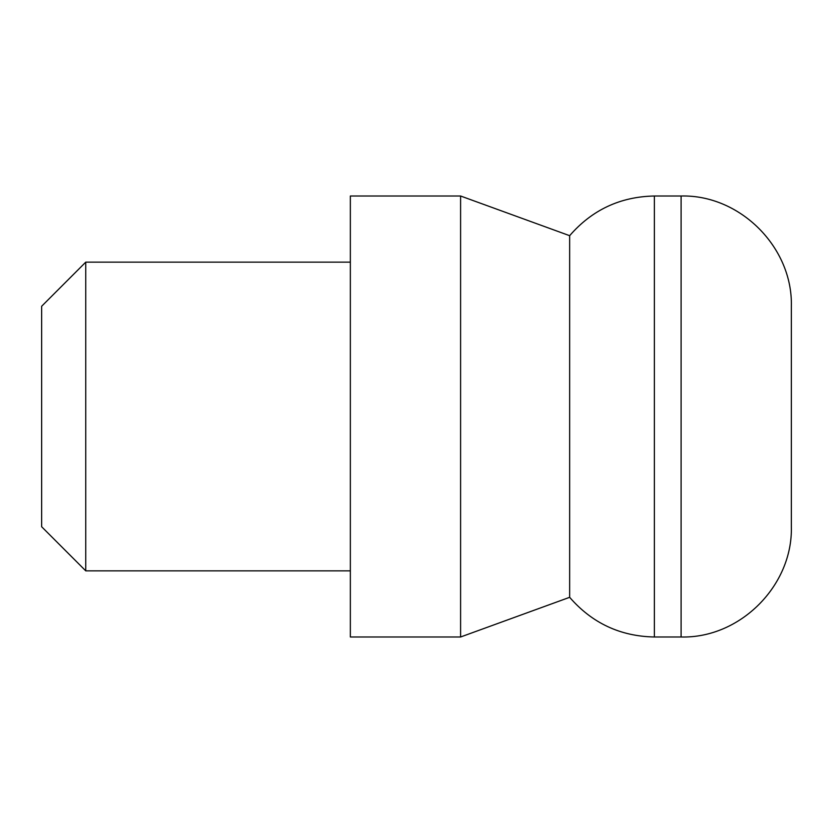<?xml version="1.0" encoding="UTF-8"?>
<svg xmlns="http://www.w3.org/2000/svg" width="833" height="833" viewBox="0 0 833 833"><rect width="100%" height="100%" fill="white"/><g stroke="black" fill="none" stroke-linecap="round" stroke-linejoin="round"><path stroke-width="1.25" d="M681.102 636.995L681.102 196.005C740.006 194.485 792.87 247.339 791.35 306.252L791.35 526.748C792.87 585.661 740.006 638.515 681.102 636.995L654.363 636.995C620.252 636.318 592.013 623.084 569.647 597.313L460.597 636.995L350.349 636.995L350.349 196.005L460.597 196.005L460.597 636.995M681.102 196.005L654.363 196.005C620.241 196.682 592.003 209.916 569.647 235.687L569.647 597.313M85.747 262.145L85.747 570.855L41.65 526.748L41.65 306.252L85.747 262.145L350.349 262.145M654.363 196.005L654.363 636.995M569.647 235.687L460.597 196.005M350.349 570.855L85.747 570.855"/></g></svg>
